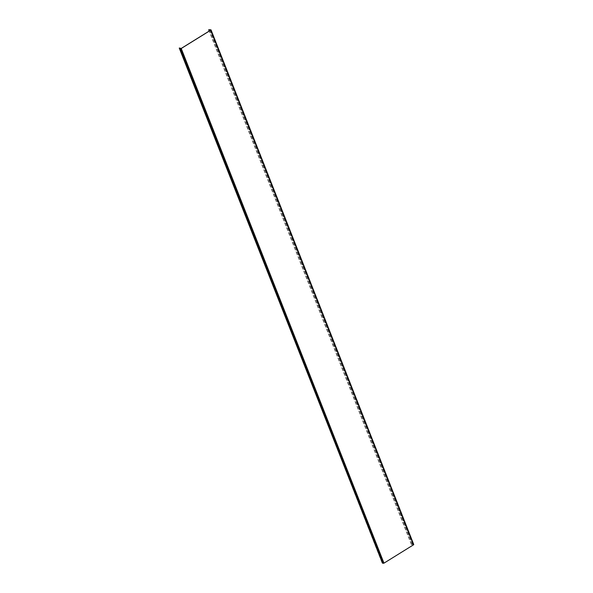 <?xml version="1.0" encoding="UTF-8"?>
<svg xmlns="http://www.w3.org/2000/svg" width="593" height="593" viewBox="0 0 593 593"><rect width="100%" height="100%" fill="white"/><g stroke="black" fill="none" stroke-linecap="round" stroke-linejoin="round"><path stroke-width="0.44" stroke-dasharray="2.96 2.22" d="M413.669 544.478L411.401 544.396L413.469 544.782L383.893 563.142L181.161 48.47M208.869 29.85L411.542 544.359M208.669 29.724L411.401 544.396M382.485 563.031L382.27 562.653M381.974 562.713L383.893 563.142M179.264 47.981L382.003 562.646M210.226 29.65L412.958 544.315M209.722 29.739L412.454 544.404M210.041 30.547L412.476 544.448M210.359 30.347L412.839 544.389M210.871 29.998L413.558 544.544M210.737 30.117L413.469 544.782M180.643 48.611L383.375 563.283M179.931 48.456L382.663 563.12M179.968 48.463L382.641 562.972M179.79 48.315L382.522 562.987M411.535 544.448L208.803 29.783M411.401 544.507L209.159 31.088M413.618 544.589L210.886 29.924M179.864 48.411L382.596 563.076M180.205 48.515L382.752 562.705M179.879 48.092L382.611 562.757"/><path stroke-width="0.89" d="M208.81 29.687L210.737 30.117L181.161 48.47L179.242 48.04L181.236 48.493L210.819 30.132L210.226 29.65L208.869 29.85M181.236 48.493L383.975 563.157L413.551 544.797L210.997 29.969M383.975 563.157L382.485 563.031M382.27 562.653L179.242 48.04M210.819 30.132L413.551 544.797M209.744 29.783L210.041 30.547M210.107 29.717L210.359 30.347M179.82 48.522L382.552 563.194M180.531 48.685L383.263 563.35M413.758 544.537L211.026 29.865M209.159 31.088L208.669 29.835M180.02 48.04L180.205 48.515M179.731 48.463L382.463 563.135"/></g></svg>
